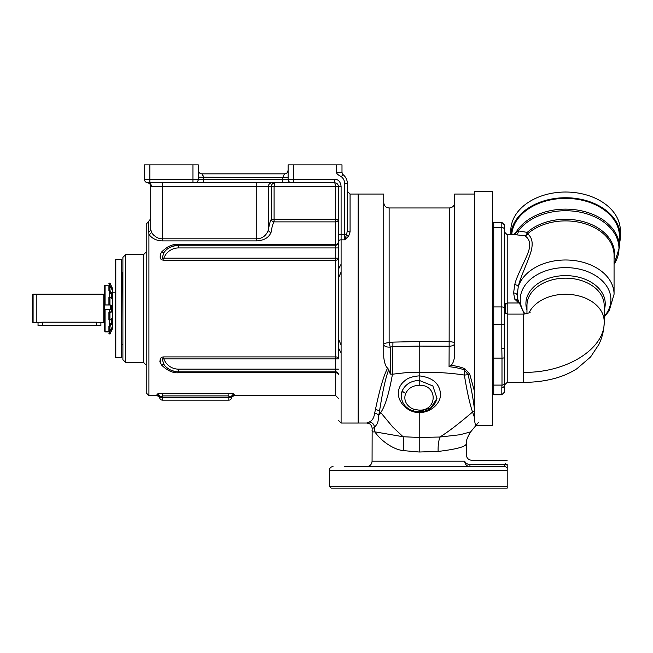 <?xml version="1.0" encoding="UTF-8"?>
<svg xmlns="http://www.w3.org/2000/svg" width="653" height="653" viewBox="0 0 653 653"><rect width="100%" height="100%" fill="white"/><g stroke="black" fill="none" stroke-linecap="round" stroke-linejoin="round"><path stroke-width="0.98" d="M115.801 357.705L115.352 357.256L115.352 259.829L115.801 259.38L121.189 259.38L121.189 357.705L115.801 357.705L115.801 259.38M121.189 357.705L121.638 357.256L121.638 259.829L121.189 259.38M121.638 344.727L121.997 272.717L122.895 272.717L122.895 359.721L122.895 257.355L125.588 254.662L143.546 254.662L143.546 362.415L146.239 365.109M148.484 231.709A2.694 2.375 180 0 0 150.729 229.366L151.455 232.15A2.694 2.188 149 0 1 148.933 234.443L148.933 395.645L146.239 392.951L146.239 224.134L148.484 221.481L148.933 234.443C152.149 238.614 156.638 240.761 162.401 240.9L256.768 240.9C264.163 240.426 268.938 237.561 271.077 232.321C272.015 226.575 273.019 223.097 274.097 221.881L274.097 219.196L338.401 219.196L338.401 186.423L338.401 242.304A2.694 1.983 180 0 1 335.707 244.295L178.563 244.295C172.792 243.904 167.078 246.532 161.43 252.172C159.12 257.372 159.92 260.041 163.83 260.18L163.83 258.188L335.707 258.188L335.707 369.149L338.401 369.149M154.1 235.553L152.663 234.035M163.789 356.905L163.83 356.905C159.92 357.044 159.12 359.713 161.43 364.905L159.969 362.048M159.863 361.362L159.854 360.913M178.563 372.79L178.563 371.843A18.406 18.406 0 0 1 164.221 364.978A18.406 18.406 0 0 0 178.563 371.843L335.707 371.843L335.707 369.149L178.563 369.149A15.713 15.713 0 0 1 163.83 358.897L338.401 358.897L338.401 358.399A2.694 1.494 180 0 0 335.707 356.905L163.83 356.905L163.83 358.897C161.96 357.787 162.099 359.819 164.221 364.978A3.592 1.983 141.2 0 0 161.43 364.905C167.078 370.545 172.792 373.173 178.563 372.79L335.707 372.79L335.707 395.645L338.401 398.338M273.199 223.457L273.019 223.906M272.668 224.975L272.399 225.889M165.846 248.189L166.319 247.871M167.356 247.242L167.797 246.997M335.707 395.645L234.158 395.645L234.239 394.371C233.929 393.775 232.133 393.416 228.852 393.31L162.401 393.31C159.12 393.416 157.324 393.775 157.014 394.371L157.087 395.645C159.495 396.967 160.377 397.71 159.74 397.865L159.707 397.44A2.694 2.694 0 0 0 162.401 400.134L162.401 397.44L159.707 397.44A2.694 2.669 0 0 0 157.014 394.771L159.707 397.44M173.167 371.035L171.976 370.626M170.906 370.178L169.519 369.467M167.527 368.17L166.058 366.945M165.584 366.488L165.119 366.007L165.584 366.488M169.511 369.467L170.621 370.047M171.935 370.61L176 371.663M176.432 371.72L177.29 371.802M178.563 245.234A18.406 18.406 0 0 0 164.221 252.107C162.091 257.266 161.96 259.29 163.83 258.188A15.713 15.713 0 0 1 178.563 247.928L178.563 245.234L335.707 245.234A2.694 2.694 0 0 0 338.401 242.541A2.694 2.694 0 0 1 335.707 245.234A2.694 2.694 0 0 0 338.401 242.541A2.694 2.694 0 0 1 335.707 245.234L178.563 245.234L178.563 244.295M161.43 252.172A3.592 1.983 -141.2 0 0 164.221 252.107L165.584 250.597M178.138 245.242L177.714 245.259M177.29 245.283L176.432 245.365M176 245.414L170.017 247.34M175.526 245.487L172.874 246.14M172.857 246.148L172.408 246.295M171.461 246.663L168.025 248.548M164.662 251.576L164.221 252.107M271.077 232.321A2.694 2.351 9 0 1 268.391 229.962C269.338 224.044 270.342 220.453 271.411 219.196A2.694 2.669 41 0 0 274.097 221.881L335.707 221.881A2.694 2.677 180 0 0 338.401 219.196L338.393 186.301L341.095 186.423C340.531 181.812 338.434 179.42 334.809 179.24L288.112 179.24L288.112 177.118M338.401 242.541A2.694 2.694 0 0 1 335.707 245.234L335.707 186.423L341.095 186.423L341.095 234.46L338.401 234.46L338.401 358.399M256.768 240.9L256.768 238.81C262.408 238.582 266.285 235.635 268.391 229.962L268.391 186.423L274.097 186.423L274.913 182.832C272.758 183.069 271.591 184.268 271.411 186.423L271.411 219.196L274.097 219.196L274.097 186.423L338.393 186.407M151.455 232.158C154.394 236.639 158.042 238.851 162.401 238.81L256.768 238.81L256.768 186.423L268.391 186.423A3.592 3.575 90 0 1 271.974 182.832M150.729 229.366L150.729 186.366L256.768 186.423L256.768 182.832M335.707 245.234L335.707 258.188L338.401 258.188L338.401 258.686A2.694 1.494 180 0 1 335.707 260.18L163.83 260.18M169.021 247.903L169.519 247.609M175.649 245.471L176.498 245.357M178.563 369.149L178.563 371.843L335.707 371.843A2.694 2.694 0 0 1 338.401 374.536A2.694 2.694 0 0 0 335.707 371.843L335.707 372.79A2.694 1.983 180 0 1 338.401 374.773M334.809 179.24L334.809 182.832C336.956 183.044 338.156 184.244 338.401 186.423M336.524 183.264L335.169 182.848M335.707 186.423L334.809 182.832L192.929 182.832L203.703 182.832L203.703 179.24L144.444 179.24A3.592 3.592 0 0 0 148.035 182.832L147.586 182.799L148.035 182.832A3.592 3.592 0 0 1 144.444 179.24L144.444 164.874L192.929 164.874L192.929 182.832L148.035 182.832A3.592 3.592 0 0 1 144.444 179.24M342.384 173.878L342.996 174.571L341.992 172.474L341.992 164.874L293.499 164.874L293.499 182.832L282.725 182.832L282.725 179.24L203.703 179.24L203.703 177.445L201.908 173.853L284.52 173.853L282.725 177.445L284.52 173.853L285.516 173.714L284.52 173.853A3.592 3.592 -46.2 0 0 288.112 170.262L287.451 172.343M150.729 186.366A3.592 3.592 97.2 0 0 147.586 182.799A3.592 3.592 0 0 0 147.586 182.799L147.619 182.807A3.592 3.592 0 0 0 147.594 182.807L147.611 182.807M271.852 184.677L272.17 184.187M341.992 164.874L341.992 172.474L336.605 172.474C336.483 173.584 338.05 174.98 341.315 176.677L341.315 176.677A8.979 8.979 0 0 1 344.686 183.689L344.686 239.847L348.604 236.166L350.073 231.954A2.694 1.804 0 0 1 347.38 230.15L346.645 234.46L341.095 234.46L341.095 239.847L344.686 239.847L346.645 234.46A2.694 1.461 37.5 0 0 348.604 236.166M293.499 164.874L288.112 164.874L288.112 179.24L282.725 179.24L282.725 177.445L288.112 177.445M291.703 182.832A3.592 3.592 0 0 1 288.112 179.24M282.725 177.445L198.316 177.2L198.316 179.24A3.592 3.592 0 0 1 194.725 182.832A3.592 3.592 0 0 0 198.316 179.24L198.316 164.874L192.929 164.874M285.418 173.739A3.592 3.592 -46.2 0 0 288.112 170.262L288.112 170.262A3.592 3.592 -46.2 0 1 285.418 173.739M201.997 173.927L202.406 174.433M202.659 174.8L203.614 176.775M199.002 172.368L198.316 170.27A3.592 3.592 46.2 0 0 201.908 173.853A3.592 3.592 46.2 0 1 198.316 170.262L198.316 170.262A3.592 3.592 46.2 0 0 201.108 173.763M338.401 241.463A2.694 1.616 0 0 1 341.095 239.847L341.095 423.03L358.154 423.03L358.154 194.055L350.073 194.055L347.38 191.362M375.418 409.635A5.387 4.734 -167.9 0 1 379.442 411.439C380.201 407.358 383.793 382.299 388.723 369.68L387.637 368.121C382.307 377.801 377.516 399.791 375.418 409.635L374.618 413.365C373.981 417.879 372.194 420.761 369.247 422.009L366.798 423.013L358.603 423.03L358.603 194.055L358.154 194.08M387.637 368.121C385.752 366.725 384.454 363.076 383.744 357.183L383.744 194.055L358.603 194.055M475.547 425.723L474.437 420.018L474.437 191.362L492.395 191.362L492.395 425.723L475.719 425.723M372.145 429.878C371.769 431.519 372.683 432.18 374.904 431.853L403.081 436.743L392.771 427.038L380.732 412.533A20.202 16.66 0 0 1 379.442 411.439L378.805 415.349C377.867 422.777 378.316 422.679 374.463 427.421L372.177 428.629M374.618 413.365A5.387 4.914 -168.8 0 1 378.805 415.349L380.732 412.533C385.099 406.378 389.008 393.596 392.461 374.202C411.096 372.128 402.232 372.814 419.21 372.316L437.077 372.545C439.134 372.504 453.019 373.23 464.365 375.059C467.009 391.425 469.736 403.75 472.552 412.035L474.437 417.3M474.437 409.317C473.303 399.358 471.18 387.8 468.07 374.651A20.202 10.007 0 0 1 464.365 375.059L464.356 370.022C461.483 368.676 456.382 367.557 449.052 366.668L449.142 346.237C452.496 346.114 454.341 345.192 454.684 343.486A5.387 1.779 0 0 0 449.297 341.707L419.21 341.527L392.935 342.115L389.131 342.735A5.387 1.828 0 0 0 383.744 344.572C384.25 346.408 386.429 347.249 390.265 347.11L390.265 374.047L388.723 369.68M474.437 391.196L469.727 374.104L465.018 368.896C462.193 367.468 457.484 366.243 450.905 365.231C452.774 364.121 454.031 360.872 454.684 355.485L454.684 194.055L474.437 194.055M469.727 374.104A5.387 2.971 -19 0 0 468.07 374.651L464.356 370.022A5.387 1.371 -64.9 0 1 465.018 368.896M369.247 422.009C372.365 422.418 374.104 424.221 374.463 427.421L374.904 431.853C379.842 439.706 392.861 449.648 403.383 450.611A20.202 6.734 -82.7 0 0 403.081 436.743L419.21 437.461L439.959 437.02L460.063 434.735L470.658 431.87L478.404 422.532M403.383 450.611L419.21 452.015L438.139 451.443C437.934 445.819 438.538 441.012 439.959 437.02C448.056 431.804 455.99 426.083 472.552 412.035A20.202 17.109 0 0 0 474.437 410.917M438.139 451.443C456.994 449.166 466.373 446.554 466.283 443.591M507.21 460.773L505.414 460.292L471.744 460.292C468.47 459.973 466.675 458.177 466.356 454.904L466.356 444.048C465.785 441.469 467.221 437.412 470.658 431.87M469.94 466.577L469.94 464.691A5.387 3.453 13 0 1 464.732 461.189C466.846 452.774 466.846 452.774 464.732 461.189A5.387 5.2 -90 0 0 469.94 466.577L454.782 466.577M464.732 461.189L372.071 461.189L372.153 428.654C371.941 424.344 368.447 423.136 368.586 423.34L366.774 423.03M419.21 411.537L430.947 407.725L436.996 398.314L432.849 385.956L419.21 380.389L419.21 375.875C412.459 376.43 407.684 378.03 404.901 380.666C400.942 383.752 398.754 387.604 398.33 392.216C397.587 402.338 408.027 412.786 419.21 412.59C430.768 412.696 441.118 403.366 440.481 393.686C439.493 383.303 432.4 377.369 419.21 375.875L419.21 346.098L393.269 346.563L390.265 347.11L389.131 342.735L389.131 207.972C385.858 207.654 384.062 205.858 383.744 202.585M419.21 452.015L419.21 412.59M419.21 385.262C412.786 385.531 408.305 388.225 405.766 393.335A14.366 12.44 180 0 0 414.182 409.358L419.21 410.149C437.714 410.859 437.894 384.495 419.21 385.262L419.21 380.389C411.186 380.797 405.578 384.152 402.403 390.445L401.252 395.767M436.996 398.314L436.996 398.314C434.727 406.827 428.801 411.374 419.21 411.945L419.21 410.149M454.684 202.585C454.357 205.858 452.562 207.654 449.297 207.972L449.142 346.237L419.21 346.098L419.21 341.527M450.905 365.231L449.052 366.668M392.935 342.115L392.461 374.202A20.202 9.224 0 0 1 390.265 374.047M341.095 264.269A89.796 89.796 0 0 0 338.401 269.403M338.401 347.682A89.796 89.796 0 0 0 341.095 352.816M523.371 372.349L523.371 382.348C533.868 382.397 544.039 381.164 553.875 378.634C562.119 376.512 569.783 373.214 576.893 368.733L590.573 356.979L598.834 344.523C602.36 337.274 604.139 329.626 604.188 321.554C605.298 348.702 566.559 373.051 523.371 372.349L523.371 314.101L507.21 314.101L507.21 302.976L504.516 305.669L504.516 269.207M505.349 313.35L505.349 303.727M438.62 466.577L399.807 466.577M383.637 466.577L360.929 466.577M344.768 466.577L504.328 466.577A3.592 3.543 90 0 1 507.21 468.079L507.21 464.585A3.592 2.514 4.2 0 0 505.177 464.063L505.144 464.691A3.592 2.334 3.9 0 1 507.21 465.197M507.21 470.168L329.422 470.168L329.422 486.33L331.218 488.126L329.422 486.33L507.21 486.33L507.21 488.126L507.21 468.079M331.218 488.126L507.21 488.126M504.328 466.577L505.177 464.063M469.94 464.691C472.282 458.814 472.282 458.814 469.94 464.691L505.161 464.422M505.218 463.279L505.193 463.695M504.516 391.539L504.516 385.041L504.516 391.539A2.694 2.604 180 0 1 501.822 394.143L501.822 394.755L504.516 392.061M504.516 357.648L504.516 308.224M523.371 382.348L507.21 382.348L507.21 314.101L504.516 311.408L504.516 347.878A2.694 0.694 180 0 1 501.822 348.571L501.994 358.105A2.694 0.694 180 0 0 504.598 357.583L504.516 385.041A2.694 2.604 180 0 1 501.822 387.637L501.822 394.143L493.741 394.143L493.741 222.33L492.395 222.689M504.516 225.538L504.598 357.583M504.516 232.093L507.21 234.737L507.21 302.976L518.384 302.976M504.516 384.992L507.21 382.348M526.963 313.628L526.963 305.465A38.609 27.304 0 0 1 565.58 278.162A38.609 27.304 0 0 1 604.188 305.465L604.188 321.554A38.609 27.304 180 0 0 571.808 294.617A38.609 27.304 180 0 0 528.979 312.852M518.27 301.792L517.168 295.213L518.27 286.757C519.902 278.251 527.534 262.702 530.611 252.85C533.411 243.944 532.407 237.619 527.6 233.864A3.592 3.224 -59 0 1 524.783 235.774L515.633 234.737M518.237 302.478L514.76 299.156L513.601 292.985L514.76 284.553C516.531 276.276 525.241 260.816 528.163 252.376C531.044 244.549 529.918 239.014 524.783 235.774A3.592 2.416 -76.8 0 0 527.216 232.386L518.327 230.901A3.592 2.759 -90.9 0 1 515.707 234.737M524.286 314.077L517.38 298.413L518.017 300.829M614.065 264.302A53.399 37.76 180 0 0 589.202 214.633A53.399 37.76 180 0 0 518.327 230.901L515.821 232.607A3.592 3.363 -115.4 0 1 514.311 234.737M614.065 264.351L619.452 247.226A53.873 38.094 0 0 0 576.117 209.866A53.873 38.094 0 0 0 515.821 232.607L513.372 234.737M619.452 247.226L619.452 236.476A53.873 38.094 0 0 1 619.452 236.631M511.756 234.737A53.873 38.094 0 0 1 546.104 200.953A53.873 38.094 0 0 1 603.674 209.54A53.873 38.094 0 0 1 619.452 236.476M510.858 234.737A54.77 38.731 0 0 1 526.849 209.091A54.77 38.731 0 0 1 586.541 200.691A54.77 38.731 0 0 1 620.35 236.476A54.77 38.731 0 0 1 619.452 243.463M510.801 234.737L510.801 230.762A54.77 38.731 0 0 1 526.849 203.377A54.77 38.731 180 0 1 586.541 194.978A54.77 38.731 180 0 1 620.35 230.762L620.35 236.476M344.686 183.689L347.38 183.689A11.672 11.672 0 0 0 342.996 174.571A11.672 11.672 0 0 1 347.38 183.689L347.38 230.15M157.014 394.371A2.694 2.653 180 0 1 159.707 397.024L162.401 395.93L162.401 397.44L228.852 397.44L228.852 400.134A2.694 2.694 0 0 0 231.546 397.44L228.852 395.93L162.401 395.93L162.401 393.31M234.239 394.371A2.694 2.653 0 0 0 231.546 397.024L231.546 397.44L228.852 397.44L228.852 393.31M231.546 397.024L231.546 397.44A2.694 2.669 0 0 1 234.239 394.771L231.546 397.44M228.852 400.134L162.401 400.134M112.659 324.027C116.022 324.28 116.022 324.28 112.659 324.027M109.459 285.932L109.459 285.206L109.875 285.761L108.92 283.426L109.933 282.953L112.659 288.789L112.659 328.296L109.933 334.132L108.92 333.348L109.875 331.316M111.532 305.49L108.92 304.608L111.532 305.449L111.532 311.628L108.92 312.469L108.92 319.946L109.933 320.158L109.933 312.542L108.92 312.469M111.532 298.478L111.532 294.576L108.92 290.781L108.92 286.161L109.933 285.736L109.933 290.446L108.92 290.781M109.459 312.289L109.459 309.367L110.43 309.473L110.43 304.992L109.459 304.796M109.459 297.025L109.459 291.605M109.459 325.48L109.459 320.06M111.532 322.337L112.659 322.509L109.933 326.639L108.92 326.304L111.532 322.509L111.532 318.599M109.933 312.542L112.659 311.628L111.532 311.595M108.92 304.608L108.92 297.139L109.933 296.919L109.933 304.535M112.659 299.572L109.933 296.919M111.532 294.748L112.659 294.576L109.933 290.446M112.659 290.936L109.933 285.736M111.761 289.23L112.659 289.026L109.933 283.263L108.92 283.737M112.659 317.513L109.933 320.158M109.933 326.639L109.933 331.34L108.92 330.924L108.92 326.304M112.659 326.141L109.933 331.34M109.933 333.814L112.659 328.051L111.761 327.855M109.459 331.144L109.459 331.602L109.671 331.234M109.794 331.283L109.459 331.871L105.076 331.871L104.349 330.189M109.459 285.206L105.076 285.206L104.349 285.941L104.349 309.473M105.076 331.602L104.349 330.867L104.349 309.416L105.076 309.367L105.076 331.602L109.459 331.602M104.349 318.958L104.349 329.912M104.349 286.21L104.349 287.165M104.349 304.935L109.459 304.886M104.349 304.992L110.047 304.992M109.459 309.367L105.076 309.367M104.488 323.382L103.77 322.655L96.407 322.19L96.407 325.602L38.037 325.602L38.037 322.655M103.77 322.655L103.77 294.176L36.242 294.176L36.242 322.655L39.058 322.623M40.992 322.272L41.653 322.215M42.061 322.198L38.935 322.655M42.527 325.602L42.527 322.19L96.407 322.19M100.897 322.655L100.897 325.602L96.407 325.602M33.091 322.647L36.242 322.647L32.65 322.198L33.091 322.647L33.091 294.185L32.65 294.625L32.65 322.011M109.933 334.132L108.92 333.348M122.895 359.721L125.588 362.415L125.588 254.662M338.401 247.928L178.563 247.928M162.401 240.9L162.401 182.832M151.414 186.423A3.592 3.379 90 0 0 148.035 182.832L147.594 182.799L148.035 182.832M336.605 172.474L336.605 164.874M149.831 182.832L149.831 164.874M350.073 231.954L350.073 194.055M414.182 409.358A3.592 0.629 107.9 0 1 413.071 410.982L419.21 411.945M405.766 393.335A3.592 1.681 -156.6 0 1 402.403 390.445A17.957 15.55 180 0 0 401.252 395.914C401.717 403.228 405.66 408.247 413.071 410.982M341.095 272.097A86.204 86.204 0 0 0 338.401 278.545M338.401 338.54A86.204 86.204 0 0 0 341.095 344.98M492.395 393.792A2.694 2.604 0 0 0 493.741 394.143L493.741 394.755L492.395 394.396M492.395 384.739A2.694 2.604 0 0 0 493.741 385.09L501.994 385.09L501.994 358.105L493.741 358.105A2.694 0.694 0 0 1 492.395 358.007M492.395 324.206A2.694 0.694 0 0 0 493.741 324.304L501.822 324.304L501.822 348.571M492.395 307.212A2.694 1.902 0 0 1 493.741 306.951L501.822 306.951L501.822 324.304A2.694 0.694 180 0 0 504.516 323.602M492.395 227.84A2.694 1.902 0 0 1 493.741 227.587L501.822 227.587L501.822 306.951A2.694 1.902 180 0 1 504.516 308.861M493.741 222.33L501.822 222.33L501.822 227.587A2.694 1.902 180 0 1 504.516 229.489M504.598 383.131A2.694 2.604 180 0 1 501.994 385.09L501.822 387.637M526.963 310.085A39.662 28.046 180 0 1 525.91 303.669A39.662 28.046 0 0 1 565.58 275.623A39.662 28.046 0 0 1 605.241 303.669A39.662 28.046 180 0 1 604.188 310.085M604.188 316.46A45.335 32.054 180 0 0 610.906 299.662A45.335 32.054 0 0 0 565.58 267.608A45.335 32.054 0 0 0 520.245 299.662A45.335 32.054 180 0 0 525.036 314.003M514.76 284.553A3.592 1.616 13.6 0 1 518.27 286.757A48.485 34.291 0 0 1 570.926 260.196A48.485 34.291 0 0 1 614.065 294.274L609.192 310.787L604.188 317.089M517.168 295.213A3.592 2.539 -0 0 0 513.601 292.985M517.707 300.323A3.592 3.118 -25 0 0 514.76 299.156M614.065 258.759A48.967 34.625 0 0 0 584.9 222.093A48.967 34.625 0 0 0 527.216 232.386A3.592 1.992 48.3 0 1 527.6 233.864A48.485 34.291 0 0 1 581.537 222.812A48.485 34.291 0 0 1 614.065 255.184L614.065 294.274M342.996 174.571L341.339 176.653M105.076 285.206L105.076 304.886M125.588 362.415L143.546 362.415M143.546 254.662L146.239 251.968M148.933 395.645L157.087 395.645M148.484 221.481L150.729 218.82M335.854 182.987L336.507 183.256M341.095 423.03L338.401 420.336M288.112 176.253L288.112 175.363L288.112 176.253M198.316 170.441L198.373 170.857M201.908 173.853L200.904 173.706M358.603 423.03L358.154 422.997M449.297 207.972L389.131 207.972M372.071 461.189C371.753 464.463 369.957 466.258 366.684 466.577M329.422 470.168C329.634 467.989 330.826 466.789 333.014 466.577M493.741 394.755L501.822 394.755M501.822 222.33L504.516 225.024M523.371 314.101C527.942 313.391 530.244 312.689 530.277 312.02M507.21 234.737L515.976 234.737M335.797 182.971L335.013 182.84M234.158 395.645C231.75 396.967 230.868 397.71 231.505 397.865M121.997 344.368L122.895 344.368M36.242 294.185L33.091 294.185M103.77 294.176L104.488 293.458M112.659 292.83L115.352 292.83"/></g></svg>
